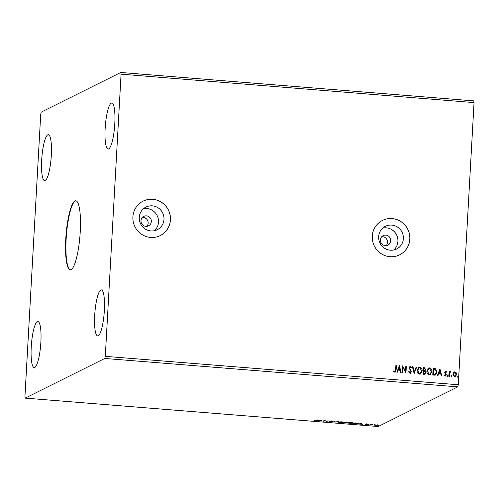 <?xml version="1.0" encoding="UTF-8"?>
<svg xmlns="http://www.w3.org/2000/svg" width="499" height="499" viewBox="0 0 499 499"><rect width="100%" height="100%" fill="white"/><g stroke="black" fill="none" stroke-linecap="round" stroke-linejoin="round"><path stroke-width="0.75" d="M65.781 238.902A34.612 6.967 -85.4 0 0 70.234 269.797A34.612 6.967 -85.4 0 0 80.245 231.692A34.612 6.967 -85.4 0 0 75.786 200.791A34.612 6.967 -85.4 0 0 65.781 238.902M75.973 200.823A34.612 6.967 -85.4 0 0 66.155 238.934A34.612 6.967 -85.4 0 0 70.421 269.803M380.394 239.957A5.289 5.14 63.5 0 0 387.916 245.103A5.289 5.14 63.5 0 0 388.378 236.027A5.289 5.14 63.5 0 0 380.394 239.957M386.182 245.602A5.289 5.14 63.5 0 0 381.754 236.719M141.005 220.689A5.289 5.14 63.5 0 0 148.527 225.835A5.289 5.14 63.5 0 0 148.989 216.759A5.289 5.14 63.5 0 0 141.005 220.689M146.8 226.34A5.289 5.14 63.5 0 0 142.371 217.452M139.277 217.383A12.656 12.307 63.5 0 0 144.885 228.773A12.656 12.307 63.5 0 0 157.279 229.702A12.656 12.307 63.5 0 0 163.99 219.373A12.656 12.307 63.5 0 0 158.383 207.989A12.656 12.307 63.5 0 0 145.989 207.06A12.656 12.307 63.5 0 0 139.277 217.383M154.372 230.713A12.656 12.307 63.5 0 0 158.526 222.099A12.656 12.307 63.5 0 0 143.431 208.775M378.666 236.651A12.656 12.307 63.5 0 0 384.274 248.04A12.656 12.307 63.5 0 0 396.668 248.97A12.656 12.307 63.5 0 0 403.373 238.641A12.656 12.307 63.5 0 0 397.772 227.257A12.656 12.307 63.5 0 0 385.371 226.321A12.656 12.307 63.5 0 0 378.666 236.651M393.761 249.98A12.656 12.307 63.5 0 0 397.909 241.366A12.656 12.307 63.5 0 0 382.82 228.037M372.285 236.114A19.23 18.7 63.5 0 0 380.806 253.417A19.23 18.7 63.5 0 0 399.643 254.833A19.23 18.7 63.5 0 0 409.835 239.14A19.23 18.7 63.5 0 0 401.315 221.83A19.23 18.7 63.5 0 0 382.477 220.415A19.23 18.7 63.5 0 0 372.285 236.114M399.624 254.846A19.23 18.7 63.5 0 0 409.798 239.158A19.23 18.7 63.5 0 0 401.283 221.862A19.23 18.7 63.5 0 0 382.459 220.427M132.896 216.847A19.23 18.7 63.5 0 0 141.417 234.156A19.23 18.7 63.5 0 0 160.254 235.572A19.23 18.7 63.5 0 0 170.452 219.872A19.23 18.7 63.5 0 0 161.932 202.569A19.23 18.7 63.5 0 0 143.094 201.153A19.23 18.7 63.5 0 0 132.896 216.847M160.235 235.578A19.23 18.7 63.5 0 0 170.409 219.891A19.23 18.7 63.5 0 0 161.901 202.594A19.23 18.7 63.5 0 0 143.07 201.159M41.679 160.104A23.079 4.647 -85.4 0 0 44.648 180.7A23.079 4.647 -85.4 0 0 51.316 155.295A23.079 4.647 -85.4 0 0 48.347 134.699A23.079 4.647 -85.4 0 0 41.679 160.104M94.704 315.293A23.079 4.647 -85.4 0 0 97.673 335.889A23.079 4.647 -85.4 0 0 104.347 310.484A23.079 4.647 -85.4 0 0 101.378 289.888A23.079 4.647 -85.4 0 0 94.704 315.293M105.152 128.455A23.079 4.647 -85.4 0 0 108.121 149.051A23.079 4.647 -85.4 0 0 114.795 123.646A23.079 4.647 -85.4 0 0 111.82 103.05A23.079 4.647 -85.4 0 0 105.152 128.455M31.231 346.948A23.079 4.647 -85.4 0 0 34.2 367.545A23.079 4.647 -85.4 0 0 40.874 342.139A23.079 4.647 -85.4 0 0 37.905 321.543A23.079 4.647 -85.4 0 0 31.231 346.948M323.464 421.193L322.959 421.15L324.369 420.451L326.608 421.237L328.161 420.757L326.751 421.455L324.512 420.669L323.483 420.888M334.923 422.11L334.224 421.243L335.309 421.948L338.522 421.586L335.01 422.123L334.573 421.268M343.774 422.828L345.177 422.123L347.273 422.497L346.356 422.597L347.036 422.859L343.774 422.828M355.07 423.732L353.541 423.614L354.951 422.909L358.276 423.595L355.076 423.651M374.88 424.824L377.731 425.26L375.348 425.379L374.019 424.961L374.88 424.824M369.634 424.905L370.663 424.393L372.416 424.543L369.634 424.905M367.177 424.106L368.006 424.256L366.484 424.256L367.389 424.562L365.125 424.474L366.877 424.524L365.948 424.162L367.177 424.106M316.778 420.383L317.713 419.915L318.219 419.952L317.27 420.426L314.495 420.395L316.778 420.383M25.243 398.121L378.223 426.526L457.764 386.862L458.275 384.754L474.05 102.588L473.757 100.879L120.777 72.474L41.236 112.138L40.725 114.246L24.95 396.412L25.243 398.121L104.79 358.457L457.764 386.862M361.775 423.458L362.561 424.337L358.263 423.994L361.775 423.458M368.131 424.73L368.443 424.693M378.329 425.547L378.641 425.516M372.011 425.042L372.323 425.005M348.177 422.778L351.415 422.603C353.067 422.79 353.672 422.977 353.236 423.177L349.98 423.345C348.352 423.164 347.753 422.971 348.177 422.778L348.065 422.89M338.403 421.992L341.64 421.817C343.293 422.004 343.905 422.191 343.462 422.391L340.206 422.559C338.578 422.379 337.979 422.185 338.403 421.992L338.291 422.104M330.718 421.798L329.552 421.524L331.985 421.674L330.731 421.131L333.263 421.281L331.242 421.168L332.49 421.717L330.725 421.711M331.249 421.044L331.342 421.412M321.169 420.189L321.949 421.069L317.657 420.726L321.169 420.189M453.441 372.535L454.851 371.836L456.167 372.747L456.56 374.518L455.35 376.739L454.57 376.882L452.855 374.225L453.441 372.535M450.391 372.079L449.611 373.071L449.349 376.377L448.844 376.333L449.119 371.462L449.624 371.499L449.58 372.217L450.503 371.487L450.884 371.686L450.148 372.142M450.173 371.555L450.884 371.686M445.613 371.693L445.189 372.765L446.393 374.811L445.245 376.134L444.241 375.385L444.559 374.961L445.22 375.529L445.881 374.793L444.584 372.291L445.619 371.094L446.555 371.867L446.237 372.26L445.382 371.755M445.701 376.046L445.245 376.134M444.478 374.999L445.445 375.498M445.202 371.169L446.555 371.867M434.28 375.161L432.752 375.042L433.126 368.368L435.671 368.817L436.981 372.117L435.571 374.98L434.28 375.161M422.977 374.256L423.352 367.582L424.281 367.657L425.703 369.428L425.005 370.801L425.953 372.591L425.029 374.231L422.977 374.256M414.133 373.545L412.399 366.703L412.947 366.746L414.264 371.936L416.147 367.002L416.696 367.046L414.133 373.545L416.696 367.046M402.674 372.622L402.169 372.578L402.543 365.904L405.55 371.15L405.83 366.172L406.336 366.21L405.961 372.884L402.955 367.657L402.674 372.622M393.817 370.838L394.84 371.474L395.638 369.809L395.888 365.374L396.393 365.411L396.144 369.915L394.809 372.16L393.611 371.287L393.898 370.794L395.071 371.437M395.358 372.061L394.809 372.16M104.79 358.457L105.295 356.348L121.07 74.176L474.05 102.588M105.295 356.348L458.275 384.754M399.343 365.648L401.159 372.497L400.61 372.454L400.055 370.258L398.208 370.115L397.41 372.198L396.861 372.154L399.343 365.648M408.912 371.537L409.879 372.728L410.939 371.636L409.124 367.825L410.384 366.366L411.588 367.595L411.17 367.975L410.34 367.052L409.629 367.844L411.444 371.686L409.953 373.377L408.562 371.799L408.993 371.493L410.328 372.628M409.872 366.466L410.384 366.366L411.588 367.595M410.34 367.052L410.003 367.127M410.54 373.264L409.953 373.377M417.095 370.458L418.792 367.32L419.79 367.121C421.505 367.676 422.297 368.911 422.154 370.832L420.464 373.944L419.441 374.144C417.75 373.583 416.971 372.354 417.095 370.458M426.87 371.244L428.566 368.106L429.564 367.906C431.279 368.462 432.065 369.697 431.928 371.618L430.238 374.73L429.215 374.93C427.524 374.369 426.739 373.146 426.87 371.244M439.95 368.917L441.765 375.766L441.216 375.722L440.661 373.526L438.814 373.383L438.022 375.466L437.467 375.423L439.95 368.917M447.266 375.735L447.722 375.217L448.114 375.803L447.659 376.327L447.266 375.735L447.64 375.254L448.114 375.803L447.659 376.327M451.146 376.046L451.595 375.529L451.988 376.115L451.533 376.639L451.146 376.046L451.514 375.566L451.988 376.115L451.533 376.639M457.464 376.558L457.914 376.034L458.307 376.626L457.851 377.144L457.464 376.558L457.833 376.078L458.307 376.626L457.851 377.144M121.07 74.176L120.777 72.474M395.882 365.418L396.393 365.411M396.312 365.449L396.063 369.959L394.728 372.198M399.343 365.698L401.065 372.491M397.347 372.192L398.208 370.115M399.294 367.264L398.383 369.485L399.874 369.559L399.294 367.264L398.464 369.447L399.874 369.559M402.568 365.954L405.55 371.15M405.824 366.216L406.336 366.21M406.255 366.254L405.88 372.878M402.599 372.616L402.955 367.657M409.879 372.728L410.29 372.653M409.835 366.484L410.303 366.403M411.507 367.638L411.157 367.95M410.259 367.089L409.629 367.844M409.548 367.882L409.885 368.73M409.804 368.767L410.471 369.441M410.39 369.485L411.444 371.686M411.363 371.724L410.502 373.283M412.411 366.746L412.947 366.746M412.873 366.784L414.264 371.936M416.129 367.046L416.615 367.083M418.755 367.345L419.79 367.121M419.709 367.164C421.43 367.713 422.216 368.954 422.073 370.876L422.154 370.832M422.073 370.876L420.426 373.969M418.942 367.994L417.526 370.539L419.378 373.495L420.245 373.314M421.649 370.794L419.778 367.807L418.985 367.969L417.607 370.495L419.459 373.458L420.283 373.296L421.649 370.794M423.352 367.626L424.2 367.694L425.703 369.428M425.622 369.472L425.005 370.801M424.93 370.844L425.953 372.591M425.872 372.628L424.986 374.25M424.019 373.695L424.867 373.576L425.441 372.547L424.718 371.293L423.663 371.131L423.445 373.651L424.83 373.595M423.876 370.507L424.674 370.383L425.198 369.403L423.819 368.306L423.62 370.483L424.63 370.401M423.62 370.483L423.957 370.464M423.819 368.306L423.701 370.445M423.445 373.651L424.1 373.657M423.663 371.131L423.52 373.608M428.529 368.131L429.564 367.906M429.483 367.95C431.198 368.499 431.991 369.74 431.847 371.661L431.928 371.618M431.847 371.661L430.194 374.755M428.716 368.78L427.294 371.325L429.152 374.281L430.019 374.1M431.423 371.58L429.552 368.593L428.76 368.755L427.375 371.281L429.234 374.244L430.057 374.082L431.423 371.58M433.12 368.412L435.671 368.817M435.59 368.855L436.981 372.117M436.899 372.154L435.533 375.005M435.122 374.418L436.475 372.073L435.371 369.422L433.594 369.092L433.213 374.437L435.328 374.325M433.594 369.092L433.294 374.4L435.284 374.35M439.956 368.967L441.677 375.759M437.96 375.46L438.814 373.383M439.9 370.532L438.989 372.753L440.486 372.828L439.9 370.532L439.07 372.716L440.486 372.828M446.474 371.905L446.212 372.223M445.538 371.736L445.089 372.31M445.008 372.348L445.189 372.765M445.108 372.803L446.268 374.044M446.187 374.082L446.393 374.811M446.312 374.849L445.164 376.171M445.158 371.187L445.538 371.131M447.191 375.778L447.64 375.254M448.033 375.847L447.578 376.365M449.112 371.506L449.624 371.499M449.543 371.543L449.58 372.217M450.803 371.724L450.566 372.154M450.31 372.117L449.611 373.071M449.53 373.109L449.268 376.371M451.065 376.09L451.514 375.566M451.907 376.159L451.452 376.676M454.046 371.998L454.851 371.836M454.77 371.874L456.167 372.747M456.086 372.79L456.56 374.518M456.479 374.562L455.313 376.757M454.739 372.472L453.279 374.306L454.52 376.321L455.113 376.196M454.252 372.553L454.814 372.435L453.36 374.269L454.601 376.283L455.069 376.215M454.52 376.321L456.055 374.487L454.814 372.435M457.383 376.595L457.833 376.078M458.225 376.664L457.77 377.188M362.23 423.925L362.006 424.293M362.031 423.913L361.806 423.632L361.781 424.013M360.303 423.682L361.713 423.925L361.675 423.476M361.713 423.925L360.297 423.813M374.537 424.849L375.473 425.316L377.225 425.223L377.306 424.78M377.225 425.223L374.462 425.067L374.487 424.686M354.209 423.283L356.124 423.713L357.771 423.557L357.889 423.077M355.313 422.94L354.196 423.582M357.066 423.09L355.313 423.021M357.771 423.557L357.059 423.189M348.689 422.641L350.105 423.271L352.731 423.14L352.843 422.665M352.731 423.14L351.296 422.678L348.589 422.909L348.608 422.528M344.435 422.497L346.531 422.815L344.422 422.796M345.102 422.16L346.761 422.453L346.824 422.042M346.069 422.198L345.09 422.46M346.761 422.453L346.063 422.279M345.994 422.522L346.531 422.815M338.921 421.855L340.33 422.485L342.956 422.354L343.075 421.88M342.956 422.354L341.522 421.892L338.815 422.123L338.84 421.736M335.128 421.724L335.01 422.123M321.624 420.657L321.4 421.025M321.425 420.645L321.2 420.364L321.175 420.744M319.697 420.414L321.106 420.657L321.069 420.208M321.106 420.657L319.691 420.545M366.441 424.219L366.459 423.838M346.568 422.784L346.587 422.397M332.016 421.649L332.035 421.268M331.211 421.2L331.23 420.819"/></g></svg>
